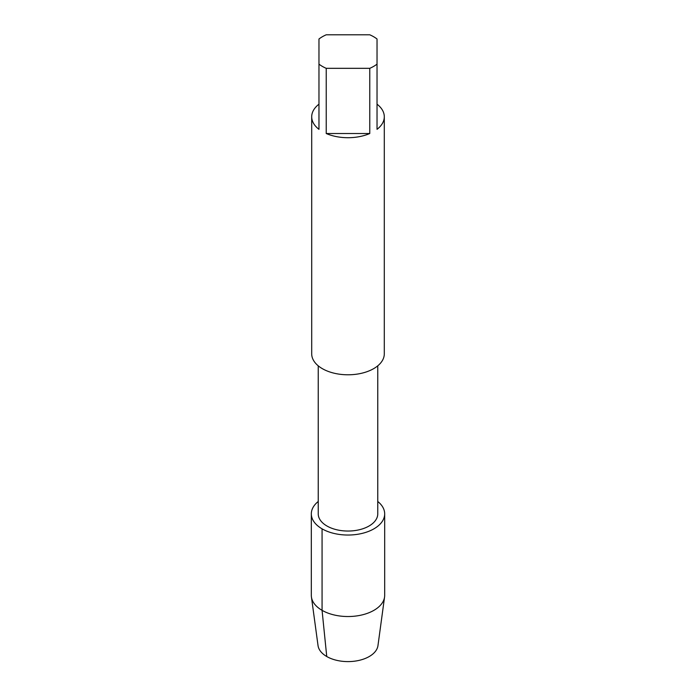 <?xml version="1.0" encoding="UTF-8"?>
<svg xmlns="http://www.w3.org/2000/svg" width="696" height="696" viewBox="0 0 696 696"><rect width="100%" height="100%" fill="white"/><g stroke="black" fill="none" stroke-linecap="round" stroke-linejoin="round"><path stroke-width="1.04" d="M377.763 365.826L377.763 513.857A29.763 17.183 180 0 1 369.045 526.011A29.763 17.183 180 0 1 336.612 529.734A29.763 17.183 180 0 1 318.237 513.857L318.237 365.826M377.763 501.485A36.679 21.176 180 0 1 384.679 513.857A36.679 21.176 180 0 1 362.033 533.423A36.679 21.176 180 0 1 322.065 528.838L322.065 610.331L326.746 656.519A30.05 17.348 0 0 1 318.037 645.61L311.434 597.011A36.679 21.176 0 0 0 322.065 610.331A36.679 21.176 180 0 0 360.702 615.221A36.679 21.176 180 0 0 384.566 597.011A36.679 21.176 180 0 0 384.679 595.358L384.679 513.857M318.237 501.485A36.679 21.176 0 0 0 311.321 513.857A36.679 21.176 0 0 0 322.065 528.838M311.321 513.857L311.321 595.358A36.679 21.176 0 0 0 311.434 597.011M384.566 597.011L377.963 645.61A30.05 17.348 180 0 1 358.405 660.53A30.05 17.348 180 0 1 326.746 656.519M318.968 64.136L318.968 38.993A36.296 20.958 0 0 1 326.224 34.8L369.776 34.8A36.296 20.958 0 0 1 373.665 36.749A36.296 20.958 180 0 1 377.032 38.993L377.032 129.334A36.296 20.958 0 0 0 384.296 116.763L384.296 353.838A36.296 20.958 180 0 1 361.885 373.195A36.296 20.958 180 0 1 322.335 368.654A36.296 20.958 0 0 1 311.704 353.838L311.704 116.763A36.296 20.958 0 0 0 318.968 129.334L318.968 64.136A36.296 20.958 0 0 0 322.335 66.381A36.296 20.958 180 0 0 326.224 68.33L326.224 133.519A36.296 20.958 0 0 0 369.776 133.519L369.776 68.33L326.224 68.33M384.296 116.763A36.296 20.958 0 0 0 377.032 104.183M377.032 64.136A36.296 20.958 180 0 1 369.776 68.33M318.968 104.183A36.296 20.958 0 0 0 311.704 116.763M369.776 133.519L326.224 133.519"/></g></svg>
